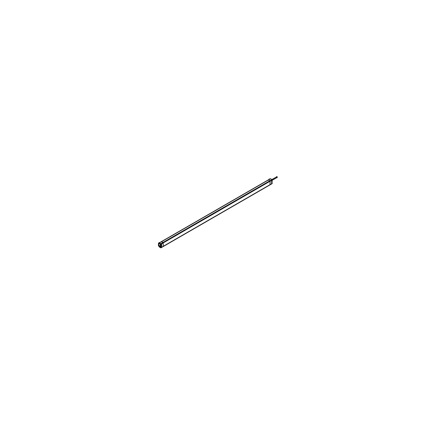 <?xml version="1.0" encoding="UTF-8"?>
<svg xmlns="http://www.w3.org/2000/svg" width="431" height="431" viewBox="0 0 431 431"><rect width="100%" height="100%" fill="white"/><g stroke="black" fill="none" stroke-linecap="round" stroke-linejoin="round"><path stroke-width="0.65" d="M160.364 243.52A0.636 0.366 60 0 1 160.073 243.763A0.636 0.366 60 0 0 160.364 243.52A0.636 0.366 60 0 1 160.073 243.768A1.309 0.754 -120 0 1 160.747 244.91A1.309 0.754 -120 0 1 160.499 245.815A1.309 0.754 -120 0 0 160.747 244.905A1.309 0.754 -120 0 0 160.073 243.763L159.729 243.547A1.309 0.754 -120 0 0 159.201 243.547L159.244 243.526M160.499 246.338L160.833 246.753L160.461 246.349M160.822 243.79L160.397 243.537M159.809 243.574L159.605 243.693A1.304 0.754 60 0 1 160.057 244.054A1.304 0.754 -120 0 0 159.669 243.72A1.304 0.754 -120 0 0 159.265 243.596A1.309 0.754 -120 0 1 159.729 243.757M160.499 244.803A1.304 0.754 -120 0 1 160.499 245.729A1.304 0.754 -120 0 0 160.499 244.803A1.304 0.754 60 0 1 160.499 245.724A1.309 0.754 -120 0 0 160.499 244.792M270.108 184.694L270.108 181.279L271.665 180.363L271.665 183.778L270.108 184.694L270.108 181.279L271.665 180.363L271.665 183.778L270.108 184.694M270.075 181.252L163.22 242.944L270.048 181.268L270.048 184.64L163.22 246.316L270.075 184.63M271.697 183.751L269.995 184.894M163.187 243.009L163.187 246.424L163.187 243.009L161.603 243.908L163.187 243.009M161.544 241.716A0.533 0.307 -120 0 0 161.269 241.683L267.532 180.336M159.551 245.783A1.212 0.7 -120 0 0 159.594 245.81A1.218 0.7 -120 0 0 160.467 245.32A1.218 0.7 -120 0 0 159.605 243.833A1.218 0.7 -120 0 0 158.748 244.339A1.218 0.7 -120 0 0 159.599 245.81A1.218 0.7 -120 0 0 159.605 245.815A1.212 0.7 -120 0 0 160.461 245.293A1.212 0.7 -120 0 0 159.551 243.806M271.988 179.571L270.549 178.741L159.357 242.939L160.795 243.768L277.041 176.651L277.273 177.383L272.182 180.325L277.111 177.475L276.896 176.753L271.88 179.506L277.079 176.672L272.015 179.598M159.357 247.006L160.795 247.836M159.939 246.71L159.389 247.022A0.533 0.307 -120 0 1 159.114 246.731L159.659 246.419M272.026 183.649L162.913 246.645M161.571 247.329L270.075 184.716L161.571 247.335M163.139 246.586L270.097 184.834L270.108 181.139M163.193 246.532L270.075 184.78L270.075 181.23L271.697 180.277L271.697 183.827L270.075 184.78M161.291 243.483L161.399 247.593M160.041 243.332L160.041 244.027M160.041 246.112L160.041 246.812L160.86 247.281M159.723 243.547A0.636 0.366 60 0 1 159.475 243.003A0.636 0.366 60 0 0 159.729 243.547L160.073 243.763M160.041 243.628A0.544 0.312 60 0 1 159.745 243.364A0.544 0.312 -120 0 0 160.041 243.628A0.544 0.312 -120 0 1 159.745 243.364M160.041 243.644A0.544 0.312 60 0 1 159.745 243.402M158.974 243.009L158.974 242.534L159.745 242.982M158.974 242.534L158.974 243.822M159.745 243.159L159.745 243.553A1.309 0.754 -120 0 0 159.19 243.553M159.939 243.634L159.723 243.763A1.304 0.754 60 0 0 159.271 243.601M160.37 246.5L160.37 246.92L160.37 246.5A0.636 0.366 60 0 0 160.332 246.273A0.636 0.366 60 0 1 160.37 246.5L160.37 246.489M159.578 246.106L159.222 245.638L159.675 246.446L160.041 246.23M158.511 245.686L159.131 246.758M271.665 180.314L271.665 183.848M160.925 247.62L160.941 243.919M160.925 244.113L161.571 243.898L160.86 244.097M163.193 242.868L163.193 246.564L270.097 184.77M272.053 183.385L270.377 184.603M161.016 247.674L161.571 247.356L160.86 247.583M161.571 243.86L163.22 242.922L163.22 246.473L161.571 247.41L161.571 243.86L163.22 243.003M161.603 247.389L161.603 243.854M160.397 242.19L160.688 242.168M158.409 243.477L158.409 245.368M158.527 245.713A0.533 0.307 -120 0 1 158.409 245.325L158.71 245.153M158.974 245.805L159.745 246.246L159.745 245.934M158.409 243.515L158.71 243.343L158.409 243.52A0.533 0.307 -120 0 1 158.522 243.273A0.533 0.307 -120 0 0 158.522 243.273L158.511 243.278M160.693 242.017A0.533 0.307 -120 0 0 160.688 242.017L161.296 241.667M268.179 179.964L161.248 241.694A0.533 0.307 60 0 1 161.523 241.721L163.182 242.944L270.092 181.23M161.275 241.683L268.163 179.969A0.533 0.307 60 0 1 268.157 179.969L159.114 242.928A0.533 0.307 -120 0 1 159.389 242.955L270.582 178.763A0.533 0.307 -120 0 0 270.307 178.73L269.704 179.08M269.159 179.393L269.159 178.93L269.919 179.366M268.815 179.592L269.084 179.555M270.075 181.3L271.697 180.347L270.075 181.311L269.784 180.804M160.763 243.747L161.049 244.178L272.241 179.98L271.956 179.555L160.763 243.747L271.961 179.555M270.07 181.241L163.22 242.928L162.929 242.497M161.528 241.683L162.966 242.518M159.114 242.928L270.307 178.73A0.533 0.307 -120 0 0 270.307 178.736L268.174 179.964A0.533 0.307 60 0 1 268.432 180.002A0.533 0.307 -120 0 0 268.174 179.964A0.533 0.307 -120 0 1 268.438 179.991L161.523 241.721L162.907 242.518L269.822 180.788L268.438 179.991L270.097 181.214L269.822 180.788L162.907 242.518L163.182 242.933L270.097 181.203L163.193 242.928M269.817 180.826L268.378 179.991M272.236 179.969L161.043 244.167L272.214 179.996M272.053 179.953L271.697 180.314M272.182 179.964L272.053 183.331M161.059 244.124L161.059 247.636M160.925 247.491L161.571 247.275M271.697 183.692L272.187 183.412M160.079 244.065A1.309 0.754 -120 0 0 159.61 243.687M158.71 243.278L160.499 244.307L160.499 246.37L158.71 245.341L158.71 243.278M159.659 243.865A1.212 0.7 -120 0 0 158.748 244.339A1.212 0.7 -120 0 0 159.594 245.81A1.212 0.7 -120 0 0 159.659 245.842M160.833 246.769L160.386 246.484M276.583 176.559L277.214 176.925L277.214 177.653L276.583 177.286L276.583 176.559M270.075 184.775L163.22 246.467M160.833 246.753L160.391 246.494M160.068 244.059A1.304 0.754 -120 0 0 159.669 243.72A1.304 0.754 -120 0 0 159.265 243.596M161.603 247.324L161.603 243.908L161.603 247.324L163.187 246.424L161.603 247.324M163.22 242.939L270.048 181.268L270.048 184.64L163.22 246.316M159.605 243.833A1.218 0.7 -120 0 0 158.748 244.329A1.218 0.7 -120 0 0 159.605 245.815A1.218 0.7 -120 0 0 160.467 245.32A1.218 0.7 -120 0 0 159.605 243.833M159.384 247.022L159.933 246.704M161.054 247.658L272.247 183.461M272.236 183.525L270.549 184.5M162.74 246.747L161.043 247.723M276.896 177.453L276.896 176.753L271.999 179.582M159.729 243.547A0.636 0.366 60 0 1 159.475 243.009M268.174 179.964L161.253 241.694A0.533 0.307 60 0 1 161.523 241.721L268.438 179.991M160.968 247.841L163.182 246.559M270.108 184.829L272.16 183.644M159.104 242.96L158.964 243.24"/></g></svg>
